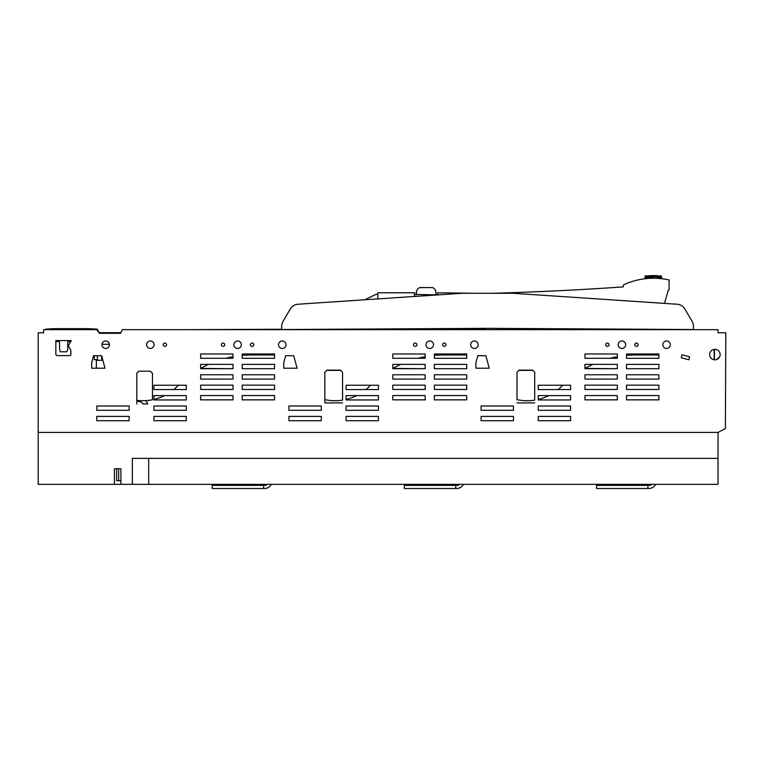 <?xml version="1.0" encoding="UTF-8"?>
<svg xmlns="http://www.w3.org/2000/svg" width="764" height="764" viewBox="0 0 764 764"><rect width="100%" height="100%" fill="white"/><g stroke="black" fill="none" stroke-linecap="round" stroke-linejoin="round"><path stroke-width="1.15" d="M120.865 332.655L99.034 332.655L97.276 329.141L88.452 328.663L53.404 328.663L45.592 329.141L45.534 329.666M55.839 341.565L59.496 341.565L59.659 349.912L60.471 351.793L66.783 351.793L67.662 349.692L67.795 341.603L70.67 341.603L67.795 341.603L67.662 349.692L66.783 351.793L60.471 351.793L59.659 349.912L59.496 341.565L55.839 341.565L55.839 354.582L56.88 355.623L69.849 355.623L70.851 354.859L70.871 352.72M136.823 400.355A48.476 48.476 0 0 0 152.456 399.773L152.456 373.29L150.355 371.18L138.933 371.18L136.823 373.29L136.823 403.927L136.823 401.081L140.547 401.826L138.341 400.517M153.908 399.457A48.476 48.476 0 0 0 164.518 395.618L186.273 395.618L186.273 399.944L153.908 399.944L186.273 399.944L186.273 395.618L153.908 395.618L153.908 399.457M173.82 389.554A48.476 48.476 0 0 0 177.458 386.212A104.276 104.276 0 0 1 178.432 385.237L186.273 385.237L186.273 389.554L173.82 389.554M200.655 368.42A104.276 104.276 0 0 1 208.601 364.38L233.01 364.38L233.02 368.697L200.655 368.42M225.705 358.306A104.276 104.276 0 0 1 233.01 356.692L233.02 358.306L225.705 358.306M242.198 355.422A104.276 104.276 0 0 1 251.881 354.974L274.562 354.974L274.562 358.306L242.198 358.306L242.198 355.422M281.668 326.696L281.668 329.532L487.575 328.339L693.473 329.532L693.473 326.696A11.107 11.107 0 0 0 691.945 321.081L684.85 308.981A9.674 9.674 0 0 0 677.152 304.234L512.988 293.271L462.153 293.271L297.989 304.234A9.674 9.674 0 0 0 290.291 308.981L283.196 321.081A11.107 11.107 0 0 0 281.668 326.696L281.668 329.265L183.131 329.666M487.155 328.339L499.857 328.405L500.573 329.666M486.334 328.348L485.808 329.265L375.296 329.666M377.827 294.312A3081.833 3081.833 0 0 1 376.232 294.293L364.657 299.784L297.989 304.234M692.738 329.666L693.473 329.532L693.473 326.696M567.451 329.666L647.566 329.265M532.575 370.148L518.861 370.387L532.575 370.148M636.202 354.974L658.883 354.974L658.883 358.306L626.518 358.306L626.518 355.422A104.276 104.276 0 0 1 636.202 354.974M561.779 386.212A104.276 104.276 0 0 1 562.743 385.237L570.593 385.237L570.593 389.554L558.14 389.554A48.476 48.476 0 0 0 561.779 386.212M584.976 368.42A104.276 104.276 0 0 1 592.921 364.38L617.331 364.38L617.331 368.697L584.976 368.42M610.025 358.306A104.276 104.276 0 0 1 617.331 356.692L617.331 358.306L610.025 358.306M516.989 399.648A48.476 48.476 0 0 0 534.704 400.145L534.704 372.249L532.594 370.148L519.09 370.148L516.989 372.249L516.989 399.648M538.228 399.457A48.476 48.476 0 0 0 548.839 395.618L570.593 395.618L570.593 399.944L538.228 399.944L570.593 399.944L570.593 395.618L538.228 395.618L538.228 399.457M444.046 354.974L466.718 354.974L466.728 358.306L434.363 358.306L434.363 355.422A104.276 104.276 0 0 1 444.046 354.974M369.623 386.212A104.276 104.276 0 0 1 370.588 385.237L378.428 385.237L378.438 389.554L365.985 389.554A48.476 48.476 0 0 0 369.623 386.212M392.811 368.42A104.276 104.276 0 0 1 400.756 364.38L425.176 364.38L425.176 368.697L392.811 368.42M417.87 358.306A104.276 104.276 0 0 1 425.176 356.692L425.176 358.306L417.87 358.306M324.834 399.648A48.476 48.476 0 0 0 342.539 400.145L342.539 372.249L340.438 370.148L326.935 370.148L340.209 370.387L326.935 370.148L324.834 372.249L324.834 402.895L342.539 402.895L324.834 402.895L324.834 399.648M346.073 399.457A48.476 48.476 0 0 0 356.683 395.618L378.428 395.618L378.438 399.944L346.073 399.944L378.438 399.944L378.428 395.618L346.063 395.618L346.073 399.457M339.875 370.387L326.696 370.387M691.945 321.081L684.85 308.981M290.291 308.981L283.196 321.081M532.03 370.387L518.861 370.387M109.405 344.297L101.984 344.297M437.82 328.625L437.82 329.141L414.441 329.141L474.434 329.141L474.434 328.415M437.82 294.904L437.82 292.793L474.434 293.271M414.441 328.759L377.827 328.978M377.827 298.905L377.827 292.793L414.441 292.793L414.441 296.461M436.063 294.589L436.063 294.321A3081.833 3081.833 0 0 0 437.82 294.302M417.755 288.735L416.447 291.313L417.755 288.735L419.608 287.598L432.653 287.598L434.506 288.735L435.824 291.313L436.072 294.866L416.199 294.446A3081.833 3081.833 0 0 1 414.441 294.446M416.189 294.866L416.447 291.313M669.111 289.9L668.299 290.205L664.47 303.384L668.299 290.205L669.111 289.9L669.111 279.958A71.367 71.367 0 0 0 623.529 284.838L623.252 286.882A3081.833 3081.833 0 0 1 492.541 293.271M416.208 292.793L416.218 292.24M436.043 292.24L436.053 292.793M432.653 287.598L419.608 287.598M435.824 291.313L434.506 288.735M40.798 332.789L43.624 332.789L38.2 332.789L38.2 484.338L718.036 484.338L718.036 432.405L725.408 428.537L725.8 332.779L718.055 332.779L718.055 329.666L122.393 329.666L120.54 333.305L99.406 333.305L96.78 329.666L43.624 329.666L43.624 332.789M242.198 395.542L274.562 395.542L274.562 399.858L242.198 399.858L274.562 399.858L274.562 395.542L242.198 395.542L242.198 399.858L242.198 395.542M233.01 395.542L233.02 399.858L200.655 399.858L233.02 399.858L233.01 395.542L200.645 395.542L233.01 395.542M200.645 395.542L200.655 399.858L200.645 395.542M129.145 406.009L96.78 406.009L96.78 410.325L129.145 410.325L129.145 406.009L96.78 406.009L96.78 410.325L129.145 410.325L129.145 406.009M129.145 416.399L96.78 416.399L96.78 420.716L129.145 420.716L129.145 416.399L96.78 416.399L96.78 420.716L129.145 420.716L129.145 416.399M186.273 416.399L153.908 416.399L153.908 420.716L186.273 420.716L186.273 416.399L153.908 416.399L153.908 420.716L186.273 420.716L186.273 416.399M186.273 406.009L153.908 406.009L153.908 410.325L186.273 410.325L186.273 406.009L153.908 406.009L153.908 410.325L186.273 410.325L186.273 406.009M233.02 379.087L200.655 379.087L200.645 374.761L233.01 374.761L233.02 379.087L200.655 379.087L200.645 374.761L233.01 374.761L233.02 379.087M233.01 385.151L200.645 385.151L200.655 389.468L233.02 389.468L233.01 385.151L200.645 385.151L200.655 389.468L233.02 389.468L233.01 385.151M274.562 389.468L242.198 389.468L242.198 385.151L274.562 385.151L274.562 389.468L242.198 389.468L242.198 385.151L274.562 385.151L274.562 389.468M274.562 379.087L242.198 379.087L242.198 374.761L274.562 374.761L274.562 379.087L242.198 379.087L242.198 374.761L274.562 374.761L274.562 379.087M274.562 368.697L242.198 368.697L242.198 364.38L274.562 364.38L274.562 368.697L242.198 368.697L242.198 364.38L274.562 364.38L274.562 368.697M321.3 406.009L288.935 406.009L288.945 410.325L321.31 410.325L321.3 406.009L288.935 406.009L288.945 410.325L321.31 410.325L321.3 406.009M321.3 416.399L288.935 416.399L288.945 420.716L321.31 420.716L321.3 416.399L288.935 416.399L288.945 420.716L321.31 420.716L321.3 416.399M378.428 416.399L346.063 416.399L346.073 420.716L378.438 420.716L378.428 416.399L346.063 416.399L346.073 420.716L378.438 420.716L378.428 416.399M378.428 406.009L346.063 406.009L346.073 410.325L378.438 410.325L378.428 406.009L346.063 406.009L346.073 410.325L378.438 410.325L378.428 406.009M425.176 399.858L392.811 399.858L392.811 395.542L425.176 395.542L425.176 399.858L392.811 399.858L392.811 395.542L425.176 395.542L425.176 399.858M425.176 385.151L392.811 385.151L392.811 389.468L425.176 389.468L425.176 385.151L392.811 385.151L392.811 389.468L425.176 389.468L425.176 385.151M425.176 379.087L392.811 379.087L392.811 374.761L425.176 374.761L425.176 379.087L392.811 379.087L392.811 374.761L425.176 374.761L425.176 379.087M466.728 399.858L434.363 399.858L434.353 395.542L466.718 395.542L466.728 399.858L434.363 399.858L434.353 395.542L466.718 395.542L466.728 399.858M466.728 389.468L434.363 389.468L434.353 385.151L466.718 385.151L466.728 389.468L434.363 389.468L434.353 385.151L466.718 385.151L466.728 389.468M466.728 379.087L434.363 379.087L434.353 374.761L466.718 374.761L466.728 379.087L434.363 379.087L434.353 374.761L466.718 374.761L466.728 379.087M434.353 364.38L466.718 364.38L466.728 368.697L434.363 368.697L434.353 364.38L466.718 364.38L466.728 368.697L435.919 368.697A1.557 1.557 0 0 1 434.363 367.14M513.465 406.009L481.1 406.009L481.1 410.325L513.465 410.325L513.465 406.009L481.1 406.009L481.1 410.325L513.465 410.325L513.465 406.009M513.465 416.399L481.1 416.399L481.1 420.716L513.465 420.716L513.465 416.399L481.1 416.399L481.1 420.716L513.465 420.716L513.465 416.399M570.593 416.399L538.228 416.399L538.228 420.716L570.593 420.716L570.593 416.399L538.228 416.399L538.228 420.716L570.593 420.716L570.593 416.399M570.593 406.009L538.228 406.009L538.228 410.325L570.593 410.325L570.593 406.009L538.228 406.009L538.228 410.325L570.593 410.325L570.593 406.009M91.651 362.862L93.561 355.718L94.287 355.718L94.287 359.653L97.41 359.653L97.41 355.718L101.564 355.718L101.822 360.322L96.369 360.322L96.369 368.2L91.651 368.2L104.983 368.2L101.641 355.718L93.561 355.718L91.651 362.862L91.651 368.2L91.651 362.862M145.743 400.642A10.39 10.39 0 0 1 147.681 403.927L143.04 403.927A6.236 6.236 0 0 0 140.547 401.826L141.073 400.699M297.081 368.2L283.74 368.2L283.74 362.862L285.66 355.718L293.729 355.718L297.081 368.2L283.74 368.2L283.74 362.862L285.66 355.718L293.729 355.718L297.081 368.2M489.237 368.2L475.905 368.2L475.905 362.862L477.815 355.718L485.894 355.718L489.237 368.2L475.905 368.2L475.905 362.862L477.815 355.718L485.894 355.718L489.237 368.2M516.989 402.895L534.704 402.895L516.989 402.895M682.099 354.754L689.625 356.769L688.813 359.777L681.287 357.762L682.099 354.754L689.625 356.769L688.813 359.777L681.287 357.762L682.099 354.754M584.966 395.542L617.331 395.542L617.331 399.858L584.976 399.858L584.966 395.542L617.331 395.542L617.331 399.858L584.976 399.858L584.966 395.542M617.331 385.151L584.966 385.151L584.976 389.468L617.331 389.468L617.331 385.151L584.966 385.151L584.976 389.468L617.331 389.468L617.331 385.151M584.966 374.761L617.331 374.761L617.331 379.087L584.976 379.087L584.966 374.761L617.331 374.761L617.331 379.087L584.976 379.087L584.966 374.761M626.518 395.542L658.883 395.542L658.883 399.858L626.518 399.858L626.518 395.542L658.883 395.542L658.883 399.858L626.518 399.858L626.518 395.542M658.883 389.468L626.518 389.468L626.518 385.151L658.883 385.151L658.883 389.468L626.518 389.468L626.518 385.151L658.883 385.151L658.883 389.468M626.518 374.761L658.883 374.761L658.883 379.087L626.518 379.087L626.518 374.761L658.883 374.761L658.883 379.087L626.518 379.087L626.518 374.761M658.883 368.697L626.518 368.697L626.518 364.38L658.883 364.38L658.883 368.697L626.518 368.697L626.518 364.38L658.883 364.38L658.883 368.697M286.003 344.726A3.744 3.744 0 0 1 282.26 348.47A3.744 3.744 0 0 1 278.526 344.726A3.744 3.744 0 0 1 282.26 340.983A3.744 3.744 0 0 1 286.003 344.726M433.503 344.726A3.744 3.744 0 0 1 429.76 348.47A3.744 3.744 0 0 1 426.016 344.726A3.744 3.744 0 0 1 429.76 340.983A3.744 3.744 0 0 1 433.503 344.726M445.966 344.726A1.662 1.662 0 0 1 444.304 346.388A1.662 1.662 0 0 1 442.633 344.726A1.662 1.662 0 0 1 444.304 343.065A1.662 1.662 0 0 1 445.966 344.726M478.168 344.726A3.744 3.744 0 0 1 474.425 348.47A3.744 3.744 0 0 1 470.681 344.726A3.744 3.744 0 0 1 474.425 340.983A3.744 3.744 0 0 1 478.168 344.726M609.042 344.726A1.671 1.671 0 0 1 607.37 346.398A1.671 1.671 0 0 1 605.699 344.726A1.671 1.671 0 0 1 607.37 343.065A1.671 1.671 0 0 1 609.042 344.726M625.659 344.726A3.744 3.744 0 0 1 621.925 348.46A3.744 3.744 0 0 1 618.181 344.726A3.744 3.744 0 0 1 621.925 340.983A3.744 3.744 0 0 1 625.659 344.726M638.121 344.726A1.662 1.662 0 0 1 636.46 346.388A1.662 1.662 0 0 1 634.798 344.726A1.662 1.662 0 0 1 636.46 343.065A1.662 1.662 0 0 1 638.121 344.726M670.324 344.726A3.744 3.744 0 0 1 666.58 348.47A3.744 3.744 0 0 1 662.846 344.726A3.744 3.744 0 0 1 666.58 340.983A3.744 3.744 0 0 1 670.324 344.726M720.127 354.582A5.243 5.243 0 0 1 714.884 359.825A5.243 5.243 0 0 1 709.641 354.582A5.243 5.243 0 0 1 714.884 349.339A5.243 5.243 0 0 1 720.127 354.582M626.518 353.99L658.883 353.99L658.883 358.306L626.518 358.306L626.518 353.99M617.331 358.306L584.976 358.306L584.966 353.99L617.331 353.99L617.331 358.306M584.966 364.38L617.331 364.38L617.331 368.697L584.976 368.697L584.966 364.38M70.851 354.859L70.88 350.533L68.808 346.665L68.808 344.822L71.262 340.582L55.839 340.582L55.839 354.582L56.88 355.623L69.849 355.623L70.851 354.859M570.593 385.237L538.228 385.237L538.228 389.554L570.593 389.554L570.593 385.237M466.728 358.306L434.363 358.306L434.353 353.99L466.718 353.99L466.728 358.306M425.176 358.306L392.811 358.306L392.811 353.99L425.176 353.99L425.176 358.306M425.176 368.697L392.811 368.697L392.811 364.38L425.176 364.38L425.176 368.697M378.428 385.237L346.063 385.237L346.073 389.554L378.438 389.554L378.428 385.237M274.562 358.306L242.198 358.306L242.198 353.99L274.562 353.99L274.562 358.306M233.02 368.697L200.655 368.697L200.645 364.38L233.01 364.38L233.02 368.697M233.02 358.306L200.655 358.306L200.645 353.99L233.01 353.99L233.02 358.306M186.273 385.237L153.908 385.237L153.908 389.554L186.273 389.554L186.273 385.237M416.877 344.726A1.671 1.671 0 0 1 415.205 346.398A1.671 1.671 0 0 1 413.544 344.726A1.671 1.671 0 0 1 415.205 343.065A1.671 1.671 0 0 1 416.877 344.726M253.801 344.726A1.671 1.671 0 0 1 252.13 346.398A1.671 1.671 0 0 1 250.458 344.726A1.671 1.671 0 0 1 252.13 343.065A1.671 1.671 0 0 1 253.801 344.726M241.338 344.726A3.744 3.744 0 0 1 237.604 348.47A3.744 3.744 0 0 1 233.86 344.726A3.744 3.744 0 0 1 237.604 340.983A3.744 3.744 0 0 1 241.338 344.726M224.721 344.726A1.662 1.662 0 0 1 223.059 346.388A1.662 1.662 0 0 1 221.398 344.726A1.662 1.662 0 0 1 223.059 343.065A1.662 1.662 0 0 1 224.721 344.726M166.562 344.726A1.662 1.662 0 0 1 164.9 346.388A1.662 1.662 0 0 1 163.238 344.726A1.662 1.662 0 0 1 164.9 343.065A1.662 1.662 0 0 1 166.562 344.726M154.08 344.726A3.734 3.734 0 0 1 150.346 348.46A3.734 3.734 0 0 1 146.612 344.726A3.734 3.734 0 0 1 150.346 340.992A3.734 3.734 0 0 1 154.08 344.726M109.424 344.726A3.734 3.734 0 0 1 105.69 348.46A3.734 3.734 0 0 1 101.956 344.726A3.734 3.734 0 0 1 105.69 340.992A3.734 3.734 0 0 1 109.424 344.726M714.359 359.806L714.493 349.358M719.592 356.893L716.708 359.5M714.159 349.396L714.159 359.777L714.159 349.396M716.107 349.482L717.711 350.17M719 351.335L719.841 352.863M263.599 485.379L263.599 488.492L212.182 488.492L212.182 485.379L264.64 485.379A4.154 4.154 0 0 0 267.381 484.338M263.599 488.492L264.64 488.492A7.268 7.268 0 0 0 271.21 484.338M647.92 485.379L647.92 488.492L596.503 488.492L596.503 485.379L648.961 485.379A4.154 4.154 0 0 0 651.702 484.338M647.92 488.492L648.961 488.492A7.268 7.268 0 0 0 655.531 484.338M455.755 485.379L455.755 488.492L404.347 488.492L404.347 485.379L456.796 485.379A4.154 4.154 0 0 0 459.546 484.338M455.755 488.492L456.796 488.492A7.268 7.268 0 0 0 463.366 484.338M657.107 275.67L653.268 275.708L653.268 277.972L645.733 278.602L644.959 278.545L645.064 276.071L646.888 275.804M645.322 275.938L653.268 275.708M649.114 275.833L657.269 275.823M657.269 275.766L653.268 275.651M649.133 275.775L653.268 275.556M652.217 278.249L651.682 278.258M654.309 278.239L657.403 277.953L657.403 276.673L661.204 278.134L661.204 276.196L653.268 275.766L649.133 275.88L649.133 277.953L660.039 278.287L652.217 278.201M654.309 278.192L653.268 278.192M646.86 278.545L649.133 277.953L655.474 278.258M657.403 277.953L660.755 278.325L657.403 276.673L657.403 275.833M659.857 275.823L661.204 275.938M649.133 275.67L657.107 275.623M661.576 276.616L661.271 278.325L657.403 276.673L661.529 278.688L661.576 276.95L657.403 276.673L645.322 276.988L645.475 278.182L649.133 277.953M649.133 276.673L645.083 278.736M644.959 278.593L645.905 278.192L645.169 278.726M645.064 276.071L646.478 278.153L645.064 278.268L645.064 277.122L645.188 278.717M661.471 277.122L661.576 278.545L661.051 278.182M660.774 278.602L660.02 278.535M660.631 278.192L661.271 278.325L660.793 278.602M660.755 278.325L660.058 278.153M645.16 278.659L645.733 278.659M118.697 480.699L118.697 468.762M120.913 480.699L116.625 480.699L116.625 468.762M38.2 432.405L718.036 432.405M114.409 484.338L114.409 468.762L120.913 468.762L120.913 484.338M132.344 484.338L132.344 458.371L718.036 458.371M148.684 458.371L148.684 484.338M139.65 401.358L138.045 400.938M101.822 360.322L101.822 356.387M137.797 400.46L140.547 401.826L137.663 400.451M136.823 400.68L140.547 401.826"/></g></svg>
